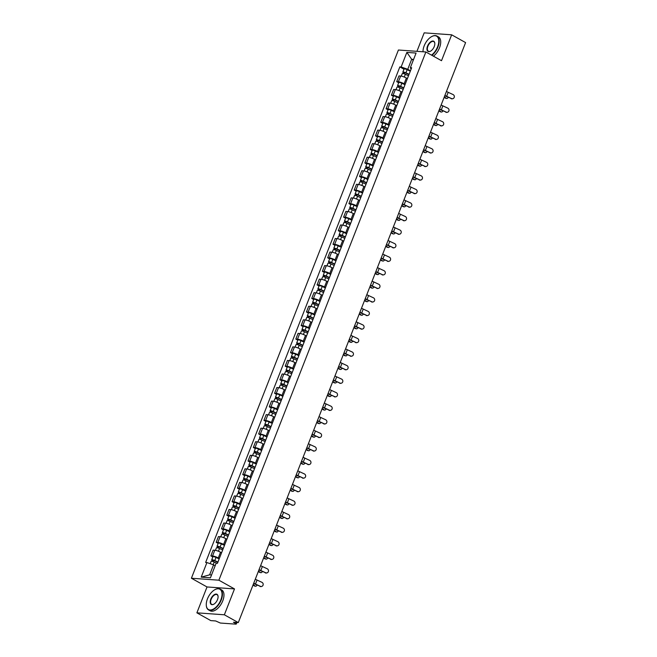 <?xml version="1.0" encoding="UTF-8"?>
<svg xmlns="http://www.w3.org/2000/svg" width="657" height="657" viewBox="0 0 657 657"><rect width="100%" height="100%" fill="white"/><g stroke="black" fill="none" stroke-linecap="round" stroke-linejoin="round"><path stroke-width="0.99" d="M196.886 612.833L224.357 614.796L238.302 622.581L465.599 42.598L451.655 34.813L441.512 60.699L425.884 51.977L398.413 50.014L191.401 578.234L207.029 586.956L196.886 612.833L210.831 620.619L215.693 620.964L220.366 623.041L235.912 624.15L236.019 622.417M451.655 34.813L424.184 32.85L416.932 51.336M224.357 614.796L234.5 588.918L218.88 580.197L425.884 51.977M238.302 622.581L233.44 622.236L235.617 623.444M407.397 78.602L406.379 78.027A4.385 0.903 -158.6 0 0 400.63 76.048L398.955 75.925L396.705 81.657L398.38 81.78A4.385 0.903 21.4 0 1 404.129 83.759L405.155 84.334M398.684 82.766L396.705 81.657M402.092 92.144L401.066 91.578A4.385 0.903 -158.6 0 0 395.317 89.598L393.642 89.475L391.391 95.208L393.075 95.331A4.385 0.903 21.4 0 1 398.824 97.31L399.842 97.877M393.371 96.308L391.391 95.208M396.779 105.695L395.76 105.12A4.385 0.903 -158.6 0 0 390.012 103.141L388.328 103.026L386.086 108.758L387.761 108.873A4.385 0.903 21.4 0 1 393.51 110.852L394.537 111.427M388.065 109.859L386.086 108.758M391.473 119.245L390.447 118.671A4.385 0.903 -158.6 0 0 384.698 116.691L383.023 116.576L380.773 122.309L382.448 122.424A4.385 0.903 21.4 0 1 388.205 124.403L389.223 124.978M382.752 123.409L380.773 122.309M386.16 132.796L385.142 132.221A4.385 0.903 -158.6 0 0 379.385 130.242L377.709 130.119L375.467 135.851L377.143 135.974A4.385 0.903 21.4 0 1 382.891 137.954L383.918 138.528M377.447 136.96L375.467 135.851M380.855 146.339L379.828 145.772A4.385 0.903 -158.6 0 0 374.079 143.793L372.404 143.669L370.154 149.402L371.829 149.525A4.385 0.903 21.4 0 1 377.586 151.504L378.604 152.071M372.133 150.502L370.154 149.402M375.541 159.889L374.523 159.323A4.385 0.903 -158.6 0 0 368.766 157.335L367.091 157.22L364.849 162.952L366.524 163.067A4.385 0.903 21.4 0 1 372.273 165.055L373.299 165.621M366.828 164.053L364.849 162.952M370.236 173.44L369.209 172.865A4.385 0.903 -158.6 0 0 363.461 170.886L361.785 170.771L359.535 176.503L361.21 176.618A4.385 0.903 21.4 0 1 366.967 178.597L367.986 179.172M361.514 177.604L359.535 176.503M364.922 186.99L363.904 186.416A4.385 0.903 -158.6 0 0 358.147 184.436L356.472 184.313L354.23 190.045L355.905 190.169A4.385 0.903 21.4 0 1 361.654 192.148L362.68 192.723M356.209 191.154L354.23 190.045M359.617 200.533L358.591 199.966A4.385 0.903 -158.6 0 0 352.842 197.987L351.167 197.864L348.916 203.596L350.592 203.719A4.385 0.903 21.4 0 1 356.349 205.698L357.367 206.265M350.895 204.705L348.916 203.596M354.304 214.083L353.285 213.517A4.385 0.903 -158.6 0 0 347.528 211.538L345.853 211.414L343.611 217.147L345.286 217.262A4.385 0.903 21.4 0 1 351.035 219.249L352.062 219.816M345.582 218.247L343.611 217.147M348.998 227.634L347.972 227.059A4.385 0.903 -158.6 0 0 342.223 225.08L340.548 224.965L338.298 230.697L339.973 230.812A4.385 0.903 21.4 0 1 345.722 232.792L346.748 233.366M340.277 231.798L338.298 230.697M343.685 241.185L342.658 240.61A4.385 0.903 -158.6 0 0 336.91 238.631L335.234 238.507L332.992 244.24L334.668 244.363A4.385 0.903 21.4 0 1 340.416 246.342L341.443 246.917M334.963 245.348L332.992 244.24M338.38 254.727L337.353 254.16A4.385 0.903 -158.6 0 0 331.604 252.181L329.929 252.058L327.679 257.79L329.354 257.914A4.385 0.903 21.4 0 1 335.103 259.893L336.129 260.459M329.658 258.899L327.679 257.79M333.066 268.278L332.04 267.711A4.385 0.903 -158.6 0 0 326.291 265.732L324.615 265.609L322.373 271.341L324.049 271.464A4.385 0.903 21.4 0 1 329.798 273.443L330.824 274.01M324.344 272.441L322.373 271.341M327.761 281.828L326.734 281.253A4.385 0.903 -158.6 0 0 320.986 279.274L319.31 279.159L317.06 284.892L318.735 285.007A4.385 0.903 21.4 0 1 324.484 286.986L325.511 287.561M319.039 285.992L317.06 284.892M322.447 295.379L321.421 294.804A4.385 0.903 -158.6 0 0 315.672 292.825L313.997 292.702L311.747 298.434L313.43 298.557A4.385 0.903 21.4 0 1 319.179 300.536L320.197 301.111M313.726 299.543L311.747 298.434M317.134 308.921L316.116 308.355A4.385 0.903 -158.6 0 0 310.367 306.376L308.683 306.252L306.441 311.985L308.117 312.108A4.385 0.903 21.4 0 1 313.865 314.087L314.892 314.654M308.42 313.093L306.441 311.985M311.829 322.472L310.802 321.905A4.385 0.903 -158.6 0 0 305.053 319.926L303.378 319.803L301.128 325.535L302.803 325.658A4.385 0.903 21.4 0 1 308.56 327.638L309.578 328.204M303.107 326.636L301.128 325.535M306.515 336.023L305.497 335.448A4.385 0.903 -158.6 0 0 299.74 333.469L298.064 333.354L295.822 339.086L297.498 339.201A4.385 0.903 21.4 0 1 303.247 341.18L304.273 341.755M297.802 340.186L295.822 339.086M301.21 349.573L300.183 348.998A4.385 0.903 -158.6 0 0 294.435 347.019L292.759 346.896L290.509 352.628L292.184 352.752A4.385 0.903 21.4 0 1 297.941 354.731L298.96 355.306M292.488 353.737L290.509 352.628M295.896 363.116L294.878 362.549A4.385 0.903 -158.6 0 0 289.121 360.57L287.446 360.447L285.204 366.179L286.879 366.302A4.385 0.903 21.4 0 1 292.628 368.281L293.654 368.848M287.183 367.288L285.204 366.179M290.591 376.666L289.565 376.1A4.385 0.903 -158.6 0 0 283.816 374.12L282.14 373.997L279.89 379.73L281.566 379.853A4.385 0.903 21.4 0 1 287.323 381.832L288.341 382.399M281.869 380.83L279.89 379.73M285.278 390.217L284.259 389.642A4.385 0.903 -158.6 0 0 278.502 387.663L276.827 387.548L274.585 393.28L276.26 393.395A4.385 0.903 21.4 0 1 282.009 395.374L283.036 395.949M276.564 394.381L274.585 393.28M279.972 403.768L278.946 403.193A4.385 0.903 -158.6 0 0 273.197 401.213L271.522 401.099L269.271 406.823L270.947 406.946A4.385 0.903 21.4 0 1 276.704 408.925L277.722 409.5M271.251 407.931L269.271 406.823M274.659 417.31L273.64 416.743A4.385 0.903 -158.6 0 0 267.884 414.764L266.208 414.641L263.966 420.373L265.642 420.496A4.385 0.903 21.4 0 1 271.39 422.476L272.417 423.042M265.937 421.482L263.966 420.373M269.354 430.861L268.327 430.294A4.385 0.903 -158.6 0 0 262.578 428.315L260.903 428.192L258.653 433.924L260.328 434.047A4.385 0.903 21.4 0 1 266.077 436.026L267.103 436.593M260.632 435.024L258.653 433.924M264.04 444.411L263.014 443.836A4.385 0.903 -158.6 0 0 257.265 441.857L255.589 441.742L253.347 447.474L255.023 447.589A4.385 0.903 21.4 0 1 260.772 449.569L261.798 450.144M255.318 448.575L253.347 447.474M258.735 457.962L257.708 457.387A4.385 0.903 -158.6 0 0 251.96 455.408L250.284 455.293L248.034 461.025L249.709 461.14A4.385 0.903 21.4 0 1 255.458 463.119L256.485 463.694M250.013 462.126L248.034 461.025M253.421 471.512L252.395 470.938A4.385 0.903 -158.6 0 0 246.646 468.958L244.971 468.835L242.729 474.568L244.404 474.691A4.385 0.903 21.4 0 1 250.153 476.67L251.179 477.237M244.7 475.676L242.729 474.568M248.116 485.055L247.089 484.488A4.385 0.903 -158.6 0 0 241.341 482.509L239.665 482.386L237.415 488.118L239.091 488.241A4.385 0.903 21.4 0 1 244.839 490.221L245.866 490.787M239.394 489.219L237.415 488.118M242.803 498.606L241.776 498.031A4.385 0.903 -158.6 0 0 236.027 496.051L234.352 495.936L232.102 501.669L233.785 501.784A4.385 0.903 21.4 0 1 239.534 503.763L240.552 504.338M234.081 502.769L232.102 501.669M237.489 512.156L236.471 511.581A4.385 0.903 -158.6 0 0 230.722 509.602L229.038 509.487L226.796 515.219L228.472 515.334A4.385 0.903 21.4 0 1 234.22 517.314L235.247 517.888M228.776 516.32L226.796 515.219M232.184 525.707L231.157 525.132A4.385 0.903 -158.6 0 0 225.408 523.153L223.733 523.029L221.483 528.762L223.158 528.885A4.385 0.903 21.4 0 1 228.915 530.864L229.934 531.439M223.462 529.871L221.483 528.762M226.87 539.249L225.852 538.683A4.385 0.903 -158.6 0 0 220.095 536.703L218.42 536.58L216.178 542.312L217.853 542.436A4.385 0.903 21.4 0 1 223.602 544.415L224.628 544.982M218.157 543.413L216.178 542.312M221.565 552.8L220.538 552.225A4.385 0.903 -158.6 0 0 214.79 550.246L213.114 550.131L210.864 555.863L212.54 555.978A4.385 0.903 21.4 0 1 218.296 557.957L219.315 558.532M212.843 556.964L210.864 555.863M413.286 60.189L411.676 59.286L407.759 69.272L410.461 70.784M407.759 69.272L401.131 66.989L406.855 52.404L416.086 53.061L410.362 67.655L411.06 69.264M215.168 565.743L213.55 564.839L209.632 574.826L201.206 577.15L210.437 577.807L216.153 563.221L217.442 563.312L411.652 67.745L410.362 67.655M201.206 577.15L206.922 562.556L213.55 564.839M401.131 66.989L399.842 66.899L205.633 562.466L206.922 562.556M191.401 578.234L218.88 580.197M207.029 586.956L234.5 588.918M209.632 574.826L211.554 574.965M413.59 59.417L411.676 59.286L406.855 52.404M403.989 69.215L399.842 66.899M451.49 98.558A2.193 2.061 76 0 0 454.34 96.768A2.193 2.061 76 0 0 453.059 94.559L448.197 92.317L446.629 96.308L451.49 98.558L446.218 96.415A7.153 1.47 21.4 0 1 444.789 95.7M452.804 98.69L452.394 98.788A2.193 2.061 -104 0 1 451.08 98.657M446.464 91.422A5.913 1.215 -158.6 0 0 448.197 92.317M444.896 95.413A5.913 1.215 -158.6 0 0 446.629 96.308M446.661 98.468L445.709 98.271A2.193 1.355 -78.2 0 1 445.372 98.123L446.325 98.32A2.193 1.355 101.8 0 0 446.661 98.468A2.193 1.355 101.8 0 0 448.197 97.326M408.983 74.561L405.492 72.911L403.702 72.886A2.382 0.493 -158.6 0 1 402.856 72.114L404.08 68.993A2.382 0.493 -158.6 0 1 407.159 69.699L410.305 71.186M409.081 74.307L405.936 72.82A2.382 0.493 -158.6 0 0 402.856 72.114M404.08 73.789L404.556 72.574M408.506 75.785L405.361 74.298A2.382 0.493 -158.6 0 0 402.273 73.592L401.279 76.138M403.423 73.6L403.702 72.886M444.173 97.261L445.372 98.123M446.325 98.32L444.321 96.883M446.185 112.109A2.193 2.061 76 0 0 449.027 110.31A2.193 2.061 76 0 0 447.746 108.109L442.884 105.867L441.323 109.859L446.185 112.109L440.913 109.957A7.153 1.47 21.4 0 1 439.476 109.251M447.491 112.24L447.08 112.339A2.193 2.061 -104 0 1 445.766 112.207M441.151 104.964A5.913 1.215 -158.6 0 0 442.884 105.867M439.59 108.963A5.913 1.215 -158.6 0 0 441.323 109.859M440.872 125.651A2.193 2.061 76 0 0 443.721 123.861A2.193 2.061 76 0 0 442.44 121.66L437.578 119.41L436.01 123.409L440.872 125.651L435.599 123.508A7.153 1.47 21.4 0 1 434.17 122.793M442.186 125.783L441.775 125.889A2.193 2.061 -104 0 1 440.461 125.758M435.846 118.515A5.913 1.215 -158.6 0 0 437.578 119.41M434.277 122.514A5.913 1.215 -158.6 0 0 436.01 123.409M441.348 112.019L440.395 111.821A2.193 1.355 -78.2 0 1 440.067 111.665L441.019 111.871A2.193 1.355 101.8 0 0 441.348 112.019A2.193 1.355 101.8 0 0 442.892 110.877M403.677 88.112L400.179 86.453L398.388 86.437A2.382 0.493 -158.6 0 1 397.542 85.665L398.766 82.536A2.382 0.493 -158.6 0 1 401.854 83.242L404.999 84.728M403.776 87.857L400.63 86.371A2.382 0.493 -158.6 0 0 397.542 85.665M398.774 87.34L399.251 86.124M403.193 89.336L400.047 87.849A2.382 0.493 -158.6 0 0 396.968 87.143L395.974 89.681M398.109 87.151L398.388 86.437M438.868 110.811L440.067 111.665M441.019 111.871L439.016 110.433M436.043 125.569L435.09 125.364A2.193 1.355 -78.2 0 1 434.753 125.216L435.706 125.421A2.193 1.355 101.8 0 0 436.043 125.569A2.193 1.355 101.8 0 0 437.578 124.428M398.364 101.654L394.865 100.004L393.083 99.987A2.382 0.493 -158.6 0 1 392.237 99.215L393.461 96.086A2.382 0.493 -158.6 0 1 396.541 96.793L399.686 98.279M398.462 101.408L395.317 99.921A2.382 0.493 -158.6 0 0 392.237 99.215M393.461 100.891L393.937 99.667M397.887 102.886L394.742 101.4A2.382 0.493 -158.6 0 0 391.654 100.693L390.66 103.231M392.804 100.702L393.083 99.987M433.554 124.362L434.753 125.216M435.706 125.421L433.702 123.984M431.526 55.122A11.629 6.274 -60.8 0 0 437.595 46.795A11.629 6.274 -60.8 0 0 431.723 36.562A11.629 6.274 -60.8 0 0 424.184 45.834A11.629 6.274 -60.8 0 0 423.009 51.772M431.838 36.505A11.916 6.43 119.2 0 1 431.953 36.439A11.916 6.43 119.2 0 1 436.905 36.028A11.916 6.43 119.2 0 1 437.964 46.926A11.916 6.43 119.2 0 1 431.912 55.336M427.535 46.08A5.814 3.137 119.2 0 1 431.83 41.202A5.814 3.137 119.2 0 1 434.819 43.403A5.814 3.137 119.2 0 1 434.244 46.557A5.814 3.137 119.2 0 1 430.475 51.197A5.814 3.137 119.2 0 1 427.535 46.08M434.827 43.534A5.527 2.981 -60.8 0 0 433.792 41.605A5.527 2.981 -60.8 0 0 427.912 46.204A5.527 2.981 -60.8 0 0 428.405 51.262A5.527 2.981 -60.8 0 0 430.59 51.131M436.905 36.028L438.449 36.891A11.916 6.43 119.2 0 1 439.508 47.789A11.916 6.43 119.2 0 1 433.456 56.198M207.44 598.897A11.629 6.274 -60.8 0 0 206.282 605.212A11.629 6.274 -60.8 0 0 212.26 609.606A11.629 6.274 -60.8 0 0 220.851 599.857A11.629 6.274 -60.8 0 0 214.979 589.625A11.629 6.274 -60.8 0 0 207.44 598.897M215.094 589.567A11.916 6.43 119.2 0 1 215.209 589.501A11.916 6.43 119.2 0 1 220.161 589.091A11.916 6.43 119.2 0 1 221.228 599.989A11.916 6.43 119.2 0 1 208.548 609.901A11.916 6.43 119.2 0 1 206.298 605.467A11.916 6.43 119.2 0 1 206.29 605.335M210.798 599.135A5.814 3.137 119.2 0 1 215.085 594.265A5.814 3.137 119.2 0 1 218.075 596.466A5.814 3.137 119.2 0 1 217.5 599.619A5.814 3.137 119.2 0 1 213.73 604.259A5.814 3.137 119.2 0 1 210.798 599.135M218.083 596.597A5.527 2.981 -60.8 0 0 217.048 594.667A5.527 2.981 -60.8 0 0 211.168 599.266A5.527 2.981 -60.8 0 0 211.661 604.325A5.527 2.981 -60.8 0 0 213.845 604.194M220.161 589.091L221.705 589.953A11.916 6.43 119.2 0 1 222.764 600.851A11.916 6.43 119.2 0 1 210.092 610.764L208.548 609.901M435.558 139.202A2.193 2.061 76 0 0 438.408 137.412A2.193 2.061 76 0 0 437.127 135.211L432.265 132.96L430.705 136.96L435.558 139.202L430.294 137.058A7.153 1.47 21.4 0 1 428.857 136.344M436.872 139.333L436.462 139.44A2.193 2.061 -104 0 1 435.148 139.309M430.532 132.065A5.913 1.215 -158.6 0 0 432.265 132.96M428.972 136.056A5.913 1.215 -158.6 0 0 430.705 136.96M430.253 152.752A2.193 2.061 76 0 0 433.103 150.962A2.193 2.061 76 0 0 431.821 148.761L426.96 146.511L425.391 150.502L430.253 152.752L424.98 150.609A7.153 1.47 21.4 0 1 423.551 149.895M431.567 152.884L431.156 152.982A2.193 2.061 -104 0 1 429.842 152.851M425.227 145.616A5.913 1.215 -158.6 0 0 426.96 146.511M423.658 149.607A5.913 1.215 -158.6 0 0 425.391 150.502M424.939 166.303A2.193 2.061 76 0 0 427.789 164.505A2.193 2.061 76 0 0 426.508 162.304L421.646 160.062L420.086 164.053L424.939 166.303L419.675 164.151A7.153 1.47 21.4 0 1 418.238 163.445M426.253 166.435L425.843 166.533A2.193 2.061 -104 0 1 424.529 166.402M419.913 159.158A5.913 1.215 -158.6 0 0 421.646 160.062M418.353 163.158A5.913 1.215 -158.6 0 0 420.086 164.053M430.729 139.112L429.777 138.914A2.193 1.355 -78.2 0 1 429.448 138.767L430.401 138.964A2.193 1.355 101.8 0 0 430.729 139.112A2.193 1.355 101.8 0 0 432.273 137.97M393.058 115.205L389.56 113.554L387.77 113.538A2.382 0.493 -158.6 0 1 386.924 112.766L388.147 109.637A2.382 0.493 -158.6 0 1 391.235 110.343L394.381 111.83M393.157 114.959L390.012 113.472A2.382 0.493 -158.6 0 0 386.924 112.766M388.147 114.441L388.632 113.218M392.574 116.429L389.429 114.942A2.382 0.493 -158.6 0 0 386.349 114.236L385.355 116.782M387.49 114.244L387.77 113.538M428.249 137.904L429.448 138.767M430.401 138.964L428.389 137.535M425.424 152.662L424.471 152.465A2.193 1.355 -78.2 0 1 424.135 152.317L425.087 152.514A2.193 1.355 101.8 0 0 425.424 152.662A2.193 1.355 101.8 0 0 426.96 151.521M387.745 128.756L384.246 127.105L382.464 127.08A2.382 0.493 -158.6 0 1 381.618 126.308L382.842 123.188A2.382 0.493 -158.6 0 1 385.922 123.894L389.067 125.38M387.844 128.501L384.698 127.015A2.382 0.493 -158.6 0 0 381.618 126.308M382.842 127.984L383.318 126.768M387.269 129.979L384.123 128.493A2.382 0.493 -158.6 0 0 381.035 127.787L380.042 130.332M382.185 127.795L382.464 127.08M422.936 151.455L424.135 152.317M425.087 152.514L423.083 151.077M420.11 166.213L419.158 166.016A2.193 1.355 -78.2 0 1 418.829 165.86L419.782 166.065A2.193 1.355 101.8 0 0 420.11 166.213A2.193 1.355 101.8 0 0 421.654 165.071M382.44 142.306L378.941 140.655L377.151 140.631A2.382 0.493 -158.6 0 1 376.305 139.859L377.529 136.73A2.382 0.493 -158.6 0 1 380.617 137.444L383.762 138.923M382.53 142.052L379.393 140.565A2.382 0.493 -158.6 0 0 376.305 139.859M377.529 141.534L378.013 140.319M381.955 143.53L378.81 142.043A2.382 0.493 -158.6 0 0 375.73 141.337L374.728 143.875M376.872 141.345L377.151 140.631M417.622 165.006L418.829 165.86M419.782 166.065L417.77 164.628M419.634 179.846A2.193 2.061 76 0 0 422.484 178.055A2.193 2.061 76 0 0 421.203 175.854L416.341 173.604L414.772 177.604L419.634 179.846L414.362 177.702A7.153 1.47 21.4 0 1 412.925 176.988M420.948 179.977L420.537 180.084A2.193 2.061 -104 0 1 419.223 179.952M414.608 172.709A5.913 1.215 -158.6 0 0 416.341 173.604M413.039 176.708A5.913 1.215 -158.6 0 0 414.772 177.604M414.805 179.763L413.853 179.558A2.193 1.355 -78.2 0 1 413.516 179.41L414.468 179.616A2.193 1.355 101.8 0 0 414.805 179.763A2.193 1.355 101.8 0 0 416.341 178.622M377.126 155.849L373.628 154.198L371.846 154.181A2.382 0.493 -158.6 0 1 371 153.41L372.223 150.281A2.382 0.493 -158.6 0 1 375.303 150.987L378.448 152.473M377.225 155.602L374.079 154.116A2.382 0.493 -158.6 0 0 371 153.41M372.223 155.085L372.7 153.861M376.65 157.08L373.505 155.594A2.382 0.493 -158.6 0 0 370.417 154.888L369.423 157.425M371.566 154.896L371.846 154.181M412.317 178.556L413.516 179.41M414.468 179.616L412.465 178.178M414.321 193.396A2.193 2.061 76 0 0 417.17 191.606A2.193 2.061 76 0 0 415.889 189.405L411.027 187.155L409.467 191.154L414.321 193.396L409.056 191.253A7.153 1.47 21.4 0 1 407.619 190.538M415.635 193.528L415.224 193.634A2.193 2.061 -104 0 1 413.91 193.503M409.295 186.26A5.913 1.215 -158.6 0 0 411.027 187.155M407.734 190.251A5.913 1.215 -158.6 0 0 409.467 191.154M409.492 193.306L408.539 193.109A2.193 1.355 -78.2 0 1 408.211 192.961L409.163 193.158A2.193 1.355 101.8 0 0 409.492 193.306A2.193 1.355 101.8 0 0 411.036 192.164M371.813 169.399L368.322 167.749L366.532 167.732A2.382 0.493 -158.6 0 1 365.686 166.96L366.91 163.831A2.382 0.493 -158.6 0 1 369.998 164.537L373.143 166.024M371.911 169.153L368.774 167.666A2.382 0.493 -158.6 0 0 365.686 166.96M366.91 168.635L367.386 167.412M371.336 170.623L368.191 169.145A2.382 0.493 -158.6 0 0 365.111 168.43L364.109 170.976M366.253 168.438L366.532 167.732M407.003 192.099L408.211 192.961M409.163 193.158L407.151 191.729M409.015 206.947A2.193 2.061 76 0 0 411.857 205.156A2.193 2.061 76 0 0 410.576 202.956L405.722 200.705L404.154 204.697L409.015 206.947L403.743 204.803A7.153 1.47 21.4 0 1 402.306 204.089M410.329 207.078L409.919 207.177A2.193 2.061 -104 0 1 408.605 207.045M403.989 199.81A5.913 1.215 -158.6 0 0 405.722 200.705M402.421 203.801A5.913 1.215 -158.6 0 0 404.154 204.697M404.186 206.856L403.234 206.659A2.193 1.355 -78.2 0 1 402.897 206.512L403.85 206.709A2.193 1.355 101.8 0 0 404.186 206.856A2.193 1.355 101.8 0 0 405.722 205.715M366.507 182.95L363.009 181.299L361.219 181.275A2.382 0.493 -158.6 0 1 360.381 180.503L361.605 177.382A2.382 0.493 -158.6 0 1 364.684 178.088L367.83 179.575M366.606 182.695L363.461 181.217A2.382 0.493 -158.6 0 0 360.381 180.503M361.605 182.178L362.081 180.962M366.023 184.174L362.886 182.687A2.382 0.493 -158.6 0 0 359.798 181.981L358.804 184.527M360.939 181.989L361.219 181.275M401.698 205.649L402.897 206.512M403.85 206.709L401.846 205.271M403.702 220.497A2.193 2.061 76 0 0 406.552 218.699A2.193 2.061 76 0 0 405.27 216.498L400.409 214.256L398.848 218.247L403.702 220.497L398.429 218.354A7.153 1.47 21.4 0 1 397 217.639M405.016 220.629L404.605 220.727A2.193 2.061 -104 0 1 403.291 220.596M398.676 213.353A5.913 1.215 -158.6 0 0 400.409 214.256M397.115 217.352A5.913 1.215 -158.6 0 0 398.848 218.247M398.873 220.407L397.92 220.21A2.193 1.355 -78.2 0 1 397.584 220.062L398.536 220.259A2.193 1.355 101.8 0 0 398.873 220.407A2.193 1.355 101.8 0 0 400.409 219.266M361.194 196.5L357.704 194.85L355.913 194.825A2.382 0.493 -158.6 0 1 355.067 194.053L356.291 190.924A2.382 0.493 -158.6 0 1 359.379 191.639L362.524 193.117M361.293 196.246L358.147 194.759A2.382 0.493 -158.6 0 0 355.067 194.053M356.291 195.729L356.767 194.513M360.718 197.724L357.572 196.238A2.382 0.493 -158.6 0 0 354.493 195.531L353.491 198.069M355.634 195.54L355.913 194.825M396.385 219.2L397.584 220.062M398.536 220.259L396.532 218.822M398.397 234.048A2.193 2.061 76 0 0 401.238 232.25A2.193 2.061 76 0 0 399.957 230.049L395.103 227.798L393.535 231.798L398.397 234.048L393.124 231.896A7.153 1.47 21.4 0 1 391.687 231.182M399.711 234.171L399.3 234.278A2.193 2.061 -104 0 1 397.986 234.147M393.371 226.903A5.913 1.215 -158.6 0 0 395.103 227.798M391.802 230.903A5.913 1.215 -158.6 0 0 393.535 231.798M393.083 247.59A2.193 2.061 76 0 0 395.933 245.8A2.193 2.061 76 0 0 394.652 243.599L389.79 241.349L388.221 245.348L393.083 247.59L387.811 245.447A7.153 1.47 21.4 0 1 386.382 244.733M394.397 247.722L393.986 247.829A2.193 2.061 -104 0 1 392.672 247.697M388.057 240.454A5.913 1.215 -158.6 0 0 389.79 241.349M386.488 244.445A5.913 1.215 -158.6 0 0 388.221 245.348M387.778 261.141A2.193 2.061 76 0 0 390.619 259.351A2.193 2.061 76 0 0 389.338 257.15L384.485 254.9L382.916 258.891L387.778 261.141L382.505 258.998A7.153 1.47 21.4 0 1 381.068 258.283M389.092 261.272L388.673 261.371A2.193 2.061 -104 0 1 387.367 261.248M382.752 254.004A5.913 1.215 -158.6 0 0 384.485 254.9M381.183 257.996A5.913 1.215 -158.6 0 0 382.916 258.891M382.464 274.692A2.193 2.061 76 0 0 385.314 272.893A2.193 2.061 76 0 0 384.033 270.692L379.171 268.45L377.603 272.441L382.464 274.692L377.192 272.548A7.153 1.47 21.4 0 1 375.763 271.834M383.778 274.823L383.368 274.922A2.193 2.061 -104 0 1 382.054 274.79M377.438 267.547A5.913 1.215 -158.6 0 0 379.171 268.45M375.87 271.546A5.913 1.215 -158.6 0 0 377.603 272.441M377.159 288.242A2.193 2.061 76 0 0 380.001 286.444A2.193 2.061 76 0 0 378.719 284.243L373.866 281.993L372.297 285.992L377.159 288.242L371.887 286.091A7.153 1.47 21.4 0 1 370.449 285.376M378.465 288.366L378.054 288.472A2.193 2.061 -104 0 1 376.748 288.341M372.125 281.097A5.913 1.215 -158.6 0 0 373.866 281.993M370.564 285.097A5.913 1.215 -158.6 0 0 372.297 285.992M371.846 301.785A2.193 2.061 76 0 0 374.695 299.994A2.193 2.061 76 0 0 373.414 297.793L368.552 295.543L366.984 299.543L371.846 301.785L366.573 299.641A7.153 1.47 21.4 0 1 365.144 298.927M373.16 301.916L372.749 302.023A2.193 2.061 -104 0 1 371.435 301.892M366.82 294.648A5.913 1.215 -158.6 0 0 368.552 295.543M365.251 298.639A5.913 1.215 -158.6 0 0 366.984 299.543M393.559 233.958L392.607 233.752A2.193 1.355 -78.2 0 1 392.278 233.605L393.231 233.81A2.193 1.355 101.8 0 0 393.559 233.958A2.193 1.355 101.8 0 0 395.103 232.816M355.889 210.043L352.39 208.392L350.6 208.376A2.382 0.493 -158.6 0 1 349.762 207.604L350.986 204.475A2.382 0.493 -158.6 0 1 354.066 205.181L357.211 206.668M355.987 209.797L352.842 208.31A2.382 0.493 -158.6 0 0 349.762 207.604M350.986 209.279L351.462 208.055M355.404 211.275L352.259 209.788A2.382 0.493 -158.6 0 0 349.179 209.082L348.185 211.62M350.321 209.09L350.6 208.376M391.079 232.75L392.278 233.605M393.231 233.81L391.227 232.373M388.254 247.5L387.302 247.303A2.193 1.355 -78.2 0 1 386.965 247.155L387.917 247.352A2.193 1.355 101.8 0 0 388.254 247.5A2.193 1.355 101.8 0 0 389.79 246.359M350.575 223.594L347.085 221.943L345.295 221.926A2.382 0.493 -158.6 0 1 344.449 221.154L345.672 218.025A2.382 0.493 -158.6 0 1 348.76 218.732L351.906 220.218M350.674 223.347L347.528 221.861A2.382 0.493 -158.6 0 0 344.449 221.154M345.672 222.83L346.149 221.606M350.099 224.817L346.953 223.339A2.382 0.493 -158.6 0 0 343.874 222.624L342.872 225.17M345.015 222.633L345.295 221.926M385.766 246.293L386.965 247.155M387.917 247.352L385.914 245.923M382.941 261.051L381.988 260.854A2.193 1.355 -78.2 0 1 381.66 260.706L382.612 260.903A2.193 1.355 101.8 0 0 382.941 261.051A2.193 1.355 101.8 0 0 384.485 259.909M345.27 237.144L341.771 235.493L339.981 235.469A2.382 0.493 -158.6 0 1 339.135 234.697L340.367 231.576A2.382 0.493 -158.6 0 1 343.447 232.282L346.592 233.769M345.368 236.89L342.223 235.411A2.382 0.493 -158.6 0 0 339.135 234.697M340.367 236.372L340.843 235.157M344.785 238.368L341.64 236.881A2.382 0.493 -158.6 0 0 338.56 236.175L337.567 238.721M339.702 236.183L339.981 235.469M380.46 259.844L381.66 260.706M382.612 260.903L380.608 259.466M377.635 274.601L376.683 274.404A2.193 1.355 -78.2 0 1 376.346 274.256L377.299 274.454A2.193 1.355 101.8 0 0 377.635 274.601A2.193 1.355 101.8 0 0 379.171 273.46M339.956 250.695L336.466 249.044L334.676 249.019A2.382 0.493 -158.6 0 1 333.83 248.247L335.054 245.118A2.382 0.493 -158.6 0 1 338.141 245.833L341.279 247.311M340.055 250.44L336.91 248.954A2.382 0.493 -158.6 0 0 333.83 248.247M335.054 249.923L335.53 248.707M339.48 251.918L336.335 250.432A2.382 0.493 -158.6 0 0 333.247 249.726L332.253 252.263M334.397 249.734L334.676 249.019M375.147 273.394L376.346 274.256M377.299 274.454L375.295 273.016M372.322 288.152L371.369 287.947A2.193 1.355 -78.2 0 1 371.041 287.799L371.993 288.004A2.193 1.355 101.8 0 0 372.322 288.152A2.193 1.355 101.8 0 0 373.866 287.01M334.651 264.237L331.153 262.586L329.362 262.57A2.382 0.493 -158.6 0 1 328.516 261.798L329.748 258.669A2.382 0.493 -158.6 0 1 332.828 259.375L335.973 260.862M334.75 263.991L331.604 262.504A2.382 0.493 -158.6 0 0 328.516 261.798M329.748 263.473L330.225 262.25M334.167 265.469L331.021 263.983A2.382 0.493 -158.6 0 0 327.942 263.276L326.948 265.814M329.083 263.285L329.362 262.57M369.842 286.945L371.041 287.799M371.993 288.004L369.99 286.567M367.017 301.694L366.064 301.497A2.193 1.355 -78.2 0 1 365.727 301.349L366.68 301.547A2.193 1.355 101.8 0 0 367.017 301.694A2.193 1.355 101.8 0 0 368.552 300.561M329.338 277.788L325.847 276.137L324.057 276.121A2.382 0.493 -158.6 0 1 323.211 275.349L324.435 272.22A2.382 0.493 -158.6 0 1 327.514 272.926L330.66 274.412M329.436 277.541L326.291 276.055A2.382 0.493 -158.6 0 0 323.211 275.349M324.435 277.024L324.911 275.8M328.861 279.011L325.716 277.533A2.382 0.493 -158.6 0 0 322.628 276.819L321.634 279.365M323.778 276.827L324.057 276.121M364.528 300.495L365.727 301.349M366.68 301.547L364.676 300.118M366.54 315.335A2.193 2.061 76 0 0 369.382 313.545A2.193 2.061 76 0 0 368.101 311.344L363.239 309.094L361.678 313.085L366.54 315.335L361.268 313.192A7.153 1.47 21.4 0 1 359.831 312.477M367.846 315.467L367.435 315.565A2.193 2.061 -104 0 1 366.121 315.442M361.506 308.199A5.913 1.215 -158.6 0 0 363.239 309.094M359.946 312.19A5.913 1.215 -158.6 0 0 361.678 313.085M361.703 315.245L360.75 315.048A2.193 1.355 -78.2 0 1 360.422 314.9L361.375 315.097A2.193 1.355 101.8 0 0 361.703 315.245A2.193 1.355 101.8 0 0 363.247 314.103M324.032 291.338L320.534 289.688L318.744 289.663A2.382 0.493 -158.6 0 1 317.898 288.891L319.13 285.77A2.382 0.493 -158.6 0 1 322.209 286.477L325.355 287.963M324.131 291.084L320.986 289.606A2.382 0.493 -158.6 0 0 317.898 288.891M319.13 290.566L319.606 289.351M323.548 292.562L320.402 291.076A2.382 0.493 -158.6 0 0 317.323 290.369L316.329 292.915M318.464 290.378L318.744 289.663M359.223 314.038L360.422 314.9M361.375 315.097L359.371 313.66M361.227 328.886A2.193 2.061 76 0 0 364.077 327.087A2.193 2.061 76 0 0 362.795 324.887L357.934 322.644L356.365 326.636L361.227 328.886L355.954 326.743A7.153 1.47 21.4 0 1 354.525 326.028M362.541 329.017L362.13 329.116A2.193 2.061 -104 0 1 360.816 328.985M356.201 321.749A5.913 1.215 -158.6 0 0 357.934 322.644M354.632 325.741A5.913 1.215 -158.6 0 0 356.365 326.636M356.398 328.796L355.445 328.599A2.193 1.355 -78.2 0 1 355.108 328.451L356.061 328.648A2.193 1.355 101.8 0 0 356.398 328.796A2.193 1.355 101.8 0 0 357.934 327.654M318.719 304.889L315.22 303.238L313.438 303.214A2.382 0.493 -158.6 0 1 312.592 302.442L313.816 299.321A2.382 0.493 -158.6 0 1 316.896 300.027L320.041 301.506M318.817 304.634L315.672 303.148A2.382 0.493 -158.6 0 0 312.592 302.442M313.816 304.117L314.292 302.902M318.243 306.113L315.097 304.626A2.382 0.493 -158.6 0 0 312.009 303.92L311.016 306.458M313.159 303.928L313.438 303.214M353.909 327.588L355.108 328.451M356.061 328.648L354.057 327.211M355.913 342.437A2.193 2.061 76 0 0 358.763 340.638A2.193 2.061 76 0 0 357.482 338.437L352.62 336.187L351.06 340.186L355.913 342.437L350.649 340.285A7.153 1.47 21.4 0 1 349.212 339.579M357.227 342.56L356.817 342.667A2.193 2.061 -104 0 1 355.503 342.535M350.887 335.292A5.913 1.215 -158.6 0 0 352.62 336.187M349.327 339.291A5.913 1.215 -158.6 0 0 351.06 340.186M351.084 342.346L350.132 342.141A2.193 1.355 -78.2 0 1 349.803 341.993L350.756 342.198A2.193 1.355 101.8 0 0 351.084 342.346A2.193 1.355 101.8 0 0 352.628 341.205M313.414 318.431L309.915 316.781L308.125 316.764A2.382 0.493 -158.6 0 1 307.279 315.992L308.503 312.863A2.382 0.493 -158.6 0 1 311.59 313.57L314.736 315.056M313.512 318.185L310.367 316.699A2.382 0.493 -158.6 0 0 307.279 315.992M308.503 317.668L308.987 316.452M312.929 319.663L309.784 318.177A2.382 0.493 -158.6 0 0 306.704 317.471L305.71 320.008M307.846 317.479L308.125 316.764M348.604 341.139L349.803 341.993M350.756 342.198L348.744 340.761M350.608 355.979A2.193 2.061 76 0 0 353.458 354.189A2.193 2.061 76 0 0 352.177 351.988L347.315 349.738L345.746 353.737L350.608 355.979L345.336 353.836A7.153 1.47 21.4 0 1 343.907 353.121M351.922 356.11L351.511 356.217A2.193 2.061 -104 0 1 350.197 356.086M345.582 348.842A5.913 1.215 -158.6 0 0 347.315 349.738M344.013 352.842A5.913 1.215 -158.6 0 0 345.746 353.737M345.779 355.889L344.826 355.692A2.193 1.355 -78.2 0 1 344.49 355.544L345.442 355.741A2.193 1.355 101.8 0 0 345.779 355.889A2.193 1.355 101.8 0 0 347.315 354.755M308.1 331.982L304.602 330.331L302.82 330.315A2.382 0.493 -158.6 0 1 301.974 329.543L303.197 326.414A2.382 0.493 -158.6 0 1 306.277 327.12L309.422 328.607M308.199 331.736L305.053 330.249A2.382 0.493 -158.6 0 0 301.974 329.543M303.197 331.218L303.674 329.995M307.624 333.206L304.478 331.728A2.382 0.493 -158.6 0 0 301.391 331.021L300.397 333.559M302.54 331.029L302.82 330.315M343.291 354.69L344.49 355.544M345.442 355.741L343.439 354.312M345.295 369.53A2.193 2.061 76 0 0 348.144 367.739A2.193 2.061 76 0 0 346.863 365.538L342.001 363.288L340.441 367.279L345.295 369.53L340.03 367.386A7.153 1.47 21.4 0 1 338.593 366.672M346.609 369.661L346.198 369.76A2.193 2.061 -104 0 1 344.884 369.636M340.269 362.393A5.913 1.215 -158.6 0 0 342.001 363.288M338.708 366.384A5.913 1.215 -158.6 0 0 340.441 367.279M340.466 369.439L339.513 369.242A2.193 1.355 -78.2 0 1 339.184 369.094L340.137 369.291A2.193 1.355 101.8 0 0 340.466 369.439A2.193 1.355 101.8 0 0 342.01 368.298M302.795 345.533L299.296 343.882L297.506 343.857A2.382 0.493 -158.6 0 1 296.66 343.085L297.884 339.965A2.382 0.493 -158.6 0 1 300.972 340.671L304.117 342.157M302.893 345.278L299.748 343.8A2.382 0.493 -158.6 0 0 296.66 343.085M297.884 344.761L298.368 343.545M302.31 346.756L299.165 345.27A2.382 0.493 -158.6 0 0 296.085 344.564L295.083 347.11M297.227 344.572L297.506 343.857M337.977 368.232L339.184 369.094M340.137 369.291L338.125 367.854M339.989 383.08A2.193 2.061 76 0 0 342.839 381.29A2.193 2.061 76 0 0 341.558 379.081L336.696 376.839L335.127 380.83L339.989 383.08L334.717 380.937A7.153 1.47 21.4 0 1 333.288 380.222M341.303 383.212L340.893 383.31A2.193 2.061 -104 0 1 339.579 383.179M334.963 375.944A5.913 1.215 -158.6 0 0 336.696 376.839M333.395 379.935A5.913 1.215 -158.6 0 0 335.127 380.83M335.16 382.99L334.208 382.793A2.193 1.355 -78.2 0 1 333.871 382.645L334.824 382.842A2.193 1.355 101.8 0 0 335.16 382.99A2.193 1.355 101.8 0 0 336.696 381.848M297.481 359.083L293.983 357.433L292.201 357.408A2.382 0.493 -158.6 0 1 291.355 356.636L292.579 353.515A2.382 0.493 -158.6 0 1 295.658 354.222L298.804 355.7M297.58 358.829L294.435 357.342A2.382 0.493 -158.6 0 0 291.355 356.636M292.579 358.311L293.055 357.096M297.005 360.307L293.86 358.821A2.382 0.493 -158.6 0 0 290.772 358.114L289.778 360.652M291.922 358.122L292.201 357.408M332.672 381.783L333.871 382.645M334.824 382.842L332.82 381.405M334.676 396.631A2.193 2.061 76 0 0 337.526 394.832A2.193 2.061 76 0 0 336.244 392.631L331.383 390.381L329.822 394.381L334.676 396.631L329.412 394.479A7.153 1.47 21.4 0 1 327.974 393.773M335.99 396.754L335.579 396.861A2.193 2.061 -104 0 1 334.265 396.729M329.65 389.486A5.913 1.215 -158.6 0 0 331.383 390.381M328.089 393.486A5.913 1.215 -158.6 0 0 329.822 394.381M329.847 396.541L328.894 396.335A2.193 1.355 -78.2 0 1 328.566 396.187L329.518 396.393A2.193 1.355 101.8 0 0 329.847 396.541A2.193 1.355 101.8 0 0 331.391 395.399M292.168 372.626L288.678 370.975L286.887 370.959A2.382 0.493 -158.6 0 1 286.041 370.187L287.265 367.058A2.382 0.493 -158.6 0 1 290.353 367.764L293.498 369.25M292.266 372.379L289.129 370.893A2.382 0.493 -158.6 0 0 286.041 370.187M287.265 371.862L287.741 370.647M291.692 373.858L288.546 372.371A2.382 0.493 -158.6 0 0 285.467 371.665L284.465 374.203M286.608 371.673L286.887 370.959M327.358 395.333L328.566 396.187M329.518 396.393L327.506 394.956M329.371 410.173A2.193 2.061 76 0 0 332.212 408.383A2.193 2.061 76 0 0 330.931 406.182L326.077 403.932L324.509 407.931L329.371 410.173L324.098 408.03A7.153 1.47 21.4 0 1 322.661 407.315M330.685 410.305L330.274 410.411A2.193 2.061 -104 0 1 328.96 410.28M324.344 403.037A5.913 1.215 -158.6 0 0 326.077 403.932M322.776 407.036A5.913 1.215 -158.6 0 0 324.509 407.931M324.542 410.083L323.589 409.886A2.193 1.355 -78.2 0 1 323.252 409.738L324.205 409.935A2.193 1.355 101.8 0 0 324.542 410.083A2.193 1.355 101.8 0 0 326.077 408.95M286.863 386.176L283.364 384.526L281.582 384.509A2.382 0.493 -158.6 0 1 280.736 383.737L281.96 380.608A2.382 0.493 -158.6 0 1 285.039 381.315L288.185 382.801M286.961 385.93L283.816 384.444A2.382 0.493 -158.6 0 0 280.736 383.737M281.96 385.413L282.436 384.189M286.378 387.4L283.241 385.922A2.382 0.493 -158.6 0 0 280.153 385.216L279.159 387.753M281.295 385.224L281.582 384.509M322.053 408.884L323.252 409.738M324.205 409.935L322.201 408.506M324.057 423.724A2.193 2.061 76 0 0 326.907 421.934A2.193 2.061 76 0 0 325.626 419.733L320.764 417.482L319.203 421.474L324.057 423.724L318.785 421.58A7.153 1.47 21.4 0 1 317.356 420.866M325.371 423.855L324.96 423.954A2.193 2.061 -104 0 1 323.646 423.831M319.031 416.587A5.913 1.215 -158.6 0 0 320.764 417.482M317.471 420.579A5.913 1.215 -158.6 0 0 319.203 421.474M319.228 423.634L318.275 423.437A2.193 1.355 -78.2 0 1 317.939 423.289L318.9 423.486A2.193 1.355 101.8 0 0 319.228 423.634A2.193 1.355 101.8 0 0 320.764 422.492M281.549 399.727L278.059 398.076L276.269 398.052A2.382 0.493 -158.6 0 1 275.423 397.288L276.646 394.159A2.382 0.493 -158.6 0 1 279.734 394.865L282.88 396.352M281.648 399.472L278.502 397.994A2.382 0.493 -158.6 0 0 275.423 397.288M276.646 398.955L277.123 397.74M281.073 400.951L277.927 399.464A2.382 0.493 -158.6 0 0 274.848 398.758L273.846 401.304M275.989 398.766L276.269 398.052M316.74 422.426L317.939 423.289M318.9 423.486L316.888 422.057M318.752 437.275A2.193 2.061 76 0 0 321.593 435.484A2.193 2.061 76 0 0 320.312 433.275L315.459 431.033L313.89 435.024L318.752 437.275L313.479 435.131A7.153 1.47 21.4 0 1 312.042 434.417M320.066 437.406L319.655 437.505A2.193 2.061 -104 0 1 318.341 437.373M313.726 430.138A5.913 1.215 -158.6 0 0 315.459 431.033M312.157 434.129A5.913 1.215 -158.6 0 0 313.89 435.024M313.915 437.184L312.962 436.987A2.193 1.355 -78.2 0 1 312.633 436.839L313.586 437.036A2.193 1.355 101.8 0 0 313.915 437.184A2.193 1.355 101.8 0 0 315.459 436.043M276.244 413.278L272.745 411.627L270.955 411.602A2.382 0.493 -158.6 0 1 270.117 410.83L271.341 407.71A2.382 0.493 -158.6 0 1 274.421 408.416L277.566 409.902M276.342 413.023L273.197 411.537A2.382 0.493 -158.6 0 0 270.117 410.83M271.341 412.506L271.817 411.29M275.759 414.501L272.614 413.015A2.382 0.493 -158.6 0 0 269.534 412.309L268.541 414.846M270.676 412.317L270.955 411.602M311.434 435.977L312.633 436.839M313.586 437.036L311.582 435.599M313.438 450.825A2.193 2.061 76 0 0 316.288 449.027A2.193 2.061 76 0 0 315.007 446.826L310.145 444.575L308.576 448.575L313.438 450.825L308.166 448.674A7.153 1.47 21.4 0 1 306.737 447.967M314.752 450.948L314.342 451.055A2.193 2.061 -104 0 1 313.028 450.924M308.412 443.68A5.913 1.215 -158.6 0 0 310.145 444.575M306.844 447.68A5.913 1.215 -158.6 0 0 308.576 448.575M308.609 450.735L307.657 450.53A2.193 1.355 -78.2 0 1 307.32 450.382L308.273 450.587A2.193 1.355 101.8 0 0 308.609 450.735A2.193 1.355 101.8 0 0 310.145 449.593M270.93 426.82L267.44 425.169L265.65 425.153A2.382 0.493 -158.6 0 1 264.804 424.381L266.028 421.252A2.382 0.493 -158.6 0 1 269.115 421.958L272.261 423.445M271.029 426.574L267.884 425.087A2.382 0.493 -158.6 0 0 264.804 424.381M266.028 426.056L266.504 424.841M270.454 428.052L267.309 426.565A2.382 0.493 -158.6 0 0 264.229 425.859L263.227 428.397M265.371 425.867L265.65 425.153M306.121 449.528L307.32 450.382M308.273 450.587L306.269 449.15M308.133 464.368A2.193 2.061 76 0 0 310.975 462.577A2.193 2.061 76 0 0 309.693 460.376L304.84 458.126L303.271 462.126L308.133 464.368L302.861 462.224A7.153 1.47 21.4 0 1 301.423 461.51M309.447 464.499L309.028 464.606A2.193 2.061 -104 0 1 307.722 464.474M303.107 457.231A5.913 1.215 -158.6 0 0 304.84 458.126M301.538 461.23A5.913 1.215 -158.6 0 0 303.271 462.126M303.296 464.285L302.343 464.08A2.193 1.355 -78.2 0 1 302.015 463.932L302.967 464.129A2.193 1.355 101.8 0 0 303.296 464.285A2.193 1.355 101.8 0 0 304.84 463.144M265.625 440.371L262.127 438.72L260.336 438.704A2.382 0.493 -158.6 0 1 259.49 437.932L260.722 434.803A2.382 0.493 -158.6 0 1 263.802 435.509L266.947 436.995M265.724 440.124L262.578 438.638A2.382 0.493 -158.6 0 0 259.49 437.932M260.722 439.607L261.199 438.383M265.141 441.603L261.995 440.116A2.382 0.493 -158.6 0 0 258.915 439.41L257.922 441.947M260.057 439.418L260.336 438.704M300.816 463.078L302.015 463.932M302.967 464.129L300.963 462.7M302.82 477.918A2.193 2.061 76 0 0 305.669 476.128A2.193 2.061 76 0 0 304.388 473.927L299.526 471.677L297.958 475.668L302.82 477.918L297.547 475.775A7.153 1.47 21.4 0 1 296.118 475.06M304.134 478.05L303.723 478.148A2.193 2.061 -104 0 1 302.409 478.025M297.793 470.782A5.913 1.215 -158.6 0 0 299.526 471.677M296.225 474.773A5.913 1.215 -158.6 0 0 297.958 475.668M297.991 477.828L297.038 477.631A2.193 1.355 -78.2 0 1 296.701 477.483L297.654 477.68A2.193 1.355 101.8 0 0 297.991 477.828A2.193 1.355 101.8 0 0 299.526 476.686M260.312 453.921L256.821 452.271L255.031 452.246A2.382 0.493 -158.6 0 1 254.185 451.482L255.409 448.353A2.382 0.493 -158.6 0 1 258.497 449.059L261.634 450.546M260.41 453.667L257.265 452.188A2.382 0.493 -158.6 0 0 254.185 451.482M255.409 453.149L255.885 451.934M259.835 455.145L256.69 453.659A2.382 0.493 -158.6 0 0 253.602 452.952L252.608 455.498M254.752 452.96L255.031 452.246M295.502 476.621L296.701 477.483M297.654 477.68L295.65 476.251M297.514 491.469A2.193 2.061 76 0 0 300.356 489.679A2.193 2.061 76 0 0 299.075 487.469L294.221 485.227L292.652 489.219L297.514 491.469L292.242 489.325A7.153 1.47 21.4 0 1 290.805 488.611M298.82 491.6L298.409 491.699A2.193 2.061 -104 0 1 297.104 491.567M292.488 484.332A5.913 1.215 -158.6 0 0 294.221 485.227M290.92 488.323A5.913 1.215 -158.6 0 0 292.652 489.219M292.677 491.379L291.724 491.181A2.193 1.355 -78.2 0 1 291.396 491.034L292.349 491.231A2.193 1.355 101.8 0 0 292.677 491.379A2.193 1.355 101.8 0 0 294.221 490.237M255.006 467.472L251.508 465.821L249.717 465.797A2.382 0.493 -158.6 0 1 248.872 465.025L250.103 461.904A2.382 0.493 -158.6 0 1 253.183 462.61L256.329 464.097M255.105 467.217L251.96 465.731A2.382 0.493 -158.6 0 0 248.872 465.025M250.103 466.7L250.58 465.484M254.522 468.696L251.376 467.209A2.382 0.493 -158.6 0 0 248.297 466.503L247.303 469.041M249.438 466.511L249.717 465.797M290.197 490.171L291.396 491.034M292.349 491.231L290.345 489.793M292.201 505.019A2.193 2.061 76 0 0 295.05 503.221A2.193 2.061 76 0 0 293.769 501.02L288.908 498.77L287.339 502.769L292.201 505.019L286.928 502.868A7.153 1.47 21.4 0 1 285.499 502.162M293.515 505.143L293.104 505.249A2.193 2.061 -104 0 1 291.79 505.118M287.175 497.875A5.913 1.215 -158.6 0 0 288.908 498.77M285.606 501.874A5.913 1.215 -158.6 0 0 287.339 502.769M287.372 504.929L286.419 504.724A2.193 1.355 -78.2 0 1 286.082 504.576L287.035 504.781A2.193 1.355 101.8 0 0 287.372 504.929A2.193 1.355 101.8 0 0 288.908 503.788M249.693 481.023L246.203 479.364L244.412 479.347A2.382 0.493 -158.6 0 1 243.566 478.575L244.79 475.446A2.382 0.493 -158.6 0 1 247.87 476.153L251.015 477.639M249.791 480.768L246.646 479.282A2.382 0.493 -158.6 0 0 243.566 478.575M244.79 480.251L245.266 479.035M249.217 482.246L246.071 480.76A2.382 0.493 -158.6 0 0 242.983 480.053L241.99 482.591M244.133 480.062L244.412 479.347M284.883 503.722L286.082 504.576M287.035 504.781L285.031 503.344M286.895 518.562A2.193 2.061 76 0 0 289.737 516.772A2.193 2.061 76 0 0 288.456 514.571L283.594 512.32L282.034 516.32L286.895 518.562L281.623 516.418A7.153 1.47 21.4 0 1 280.186 515.704M288.201 518.693L287.791 518.8A2.193 2.061 -104 0 1 286.477 518.669M281.861 511.425A5.913 1.215 -158.6 0 0 283.594 512.32M280.301 515.425A5.913 1.215 -158.6 0 0 282.034 516.32M282.058 518.48L281.106 518.274A2.193 1.355 -78.2 0 1 280.777 518.127L281.73 518.324A2.193 1.355 101.8 0 0 282.058 518.48A2.193 1.355 101.8 0 0 283.602 517.338M244.388 494.565L240.889 492.914L239.099 492.898A2.382 0.493 -158.6 0 1 238.253 492.126L239.485 488.997A2.382 0.493 -158.6 0 1 242.564 489.703L245.71 491.19M244.486 494.319L241.341 492.832A2.382 0.493 -158.6 0 0 238.253 492.126M239.485 493.801L239.961 492.578M243.903 495.797L240.758 494.31A2.382 0.493 -158.6 0 0 237.678 493.604L236.684 496.142M238.82 493.612L239.099 492.898M279.578 517.273L280.777 518.127M281.73 518.324L279.726 516.895M281.582 532.113A2.193 2.061 76 0 0 284.432 530.322A2.193 2.061 76 0 0 283.151 528.121L278.289 525.871L276.72 529.862L281.582 532.113L276.31 529.969A7.153 1.47 21.4 0 1 274.881 529.255M282.896 532.244L282.485 532.342A2.193 2.061 -104 0 1 281.171 532.219M276.556 524.976A5.913 1.215 -158.6 0 0 278.289 525.871M274.987 528.967A5.913 1.215 -158.6 0 0 276.72 529.862M276.753 532.022L275.8 531.825A2.193 1.355 -78.2 0 1 275.464 531.677L276.416 531.874A2.193 1.355 101.8 0 0 276.753 532.022A2.193 1.355 101.8 0 0 278.289 530.881M239.074 508.116L235.576 506.465L233.793 506.44A2.382 0.493 -158.6 0 1 232.948 505.676L234.171 502.548A2.382 0.493 -158.6 0 1 237.251 503.254L240.396 504.74M239.173 507.869L236.027 506.383A2.382 0.493 -158.6 0 0 232.948 505.676M234.171 507.344L234.648 506.128M238.598 509.339L235.452 507.853A2.382 0.493 -158.6 0 0 232.364 507.147L231.371 509.692M233.514 507.155L233.793 506.44M274.265 530.815L275.464 531.677M276.416 531.874L274.412 530.445M276.269 545.663A2.193 2.061 76 0 0 279.118 543.873A2.193 2.061 76 0 0 277.837 541.664L272.975 539.422L271.415 543.413L276.269 545.663L271.004 543.52A7.153 1.47 21.4 0 1 269.567 542.805M277.583 545.795L277.172 545.893A2.193 2.061 -104 0 1 275.858 545.762M271.242 538.526A5.913 1.215 -158.6 0 0 272.975 539.422M269.682 542.518A5.913 1.215 -158.6 0 0 271.415 543.413M271.44 545.573L270.487 545.376A2.193 1.355 -78.2 0 1 270.158 545.228L271.111 545.425A2.193 1.355 101.8 0 0 271.44 545.573A2.193 1.355 101.8 0 0 272.983 544.431M233.769 521.666L230.27 520.016L228.48 519.991A2.382 0.493 -158.6 0 1 227.634 519.219L228.858 516.098A2.382 0.493 -158.6 0 1 231.946 516.804L235.091 518.291M233.867 521.412L230.722 519.925A2.382 0.493 -158.6 0 0 227.634 519.219M228.858 520.894L229.342 519.679M233.284 522.89L230.139 521.403A2.382 0.493 -158.6 0 0 227.059 520.697L226.065 523.243M228.201 520.705L228.48 519.991M268.959 544.366L270.158 545.228M271.111 545.425L269.099 543.988M270.963 559.214A2.193 2.061 76 0 0 273.813 557.415A2.193 2.061 76 0 0 272.532 555.214L267.67 552.964L266.101 556.964L270.963 559.214L265.691 557.062A7.153 1.47 21.4 0 1 264.262 556.356M272.277 559.345L271.867 559.444A2.193 2.061 -104 0 1 270.553 559.312M265.937 552.069A5.913 1.215 -158.6 0 0 267.67 552.964M264.369 556.068A5.913 1.215 -158.6 0 0 266.101 556.964M266.134 559.123L265.182 558.918A2.193 1.355 -78.2 0 1 264.845 558.77L265.798 558.976A2.193 1.355 101.8 0 0 266.134 559.123A2.193 1.355 101.8 0 0 267.67 557.982M228.455 535.217L224.957 533.558L223.175 533.541A2.382 0.493 -158.6 0 1 222.329 532.77L223.552 529.641A2.382 0.493 -158.6 0 1 226.632 530.347L229.778 531.833M228.554 534.962L225.408 533.476A2.382 0.493 -158.6 0 0 222.329 532.77M223.552 534.445L224.029 533.229M227.979 536.441L224.834 534.954A2.382 0.493 -158.6 0 0 221.746 534.248L220.752 536.785M222.895 534.256L223.175 533.541M263.646 557.916L264.845 558.77M265.798 558.976L263.794 557.538M265.65 572.756A2.193 2.061 76 0 0 268.499 570.966A2.193 2.061 76 0 0 267.218 568.765L262.357 566.515L260.796 570.514L265.65 572.756L260.386 570.613A7.153 1.47 21.4 0 1 258.948 569.898M266.964 572.888L266.553 572.994A2.193 2.061 -104 0 1 265.239 572.863M260.624 565.62A5.913 1.215 -158.6 0 0 262.357 566.515M259.063 569.619A5.913 1.215 -158.6 0 0 260.796 570.514M260.821 572.674L259.868 572.469A2.193 1.355 -78.2 0 1 259.54 572.321L260.492 572.526A2.193 1.355 101.8 0 0 260.821 572.674A2.193 1.355 101.8 0 0 262.365 571.533M223.15 548.759L219.652 547.109L217.861 547.092A2.382 0.493 -158.6 0 1 217.015 546.32L218.239 543.191A2.382 0.493 -158.6 0 1 221.327 543.897L224.472 545.384M223.249 548.513L220.103 547.026A2.382 0.493 -158.6 0 0 217.015 546.32M218.239 547.995L218.724 546.772M222.666 549.991L219.52 548.505A2.382 0.493 -158.6 0 0 216.44 547.798L215.439 550.336M217.582 547.807L217.861 547.092M258.332 571.467L259.54 572.321M260.492 572.526L258.48 571.089M260.344 586.307A2.193 2.061 76 0 0 263.194 584.516A2.193 2.061 76 0 0 261.913 582.316L257.051 580.065L255.483 584.057L260.344 586.307L255.072 584.163A7.153 1.47 21.4 0 1 253.643 583.449M261.658 586.438L261.248 586.545A2.193 2.061 -104 0 1 259.934 586.414M255.318 579.17A5.913 1.215 -158.6 0 0 257.051 580.065M253.75 583.161A5.913 1.215 -158.6 0 0 255.483 584.057M255.516 586.216L254.563 586.019A2.193 1.355 -78.2 0 1 254.226 585.872L255.179 586.069A2.193 1.355 101.8 0 0 255.516 586.216A2.193 1.355 101.8 0 0 257.051 585.075M217.837 562.31L214.338 560.659L212.556 560.643A2.382 0.493 -158.6 0 1 211.71 559.871L212.934 556.742A2.382 0.493 -158.6 0 1 216.013 557.448L219.159 558.935M217.935 562.063L214.79 560.577A2.382 0.493 -158.6 0 0 211.71 559.871M212.934 561.546L213.41 560.322M216.777 563.263L214.215 562.047A2.382 0.493 -158.6 0 0 211.127 561.341L210.207 563.69M212.277 561.349L212.556 560.643M253.027 585.009L254.226 585.872M255.179 586.069L253.175 584.64M218.296 557.957L220.538 552.225M223.602 544.415L225.852 538.683M228.915 530.864L231.157 525.132M234.22 517.314L236.471 511.581M239.534 503.763L241.776 498.031M244.839 490.221L247.089 484.488M250.153 476.67L252.395 470.938M255.458 463.119L257.708 457.387M260.772 449.569L263.014 443.836M266.077 436.026L268.327 430.294M271.39 422.476L273.64 416.743M276.704 408.925L278.946 403.193M282.009 395.374L284.259 389.642M287.323 381.832L289.565 376.1M292.628 368.281L294.878 362.549M297.941 354.731L300.183 348.998M303.247 341.18L305.497 335.448M308.56 327.638L310.802 321.905M313.865 314.087L316.116 308.355M319.179 300.536L321.421 294.804M324.484 286.986L326.734 281.253M329.798 273.443L332.04 267.711M335.103 259.893L337.353 254.16M340.416 246.342L342.658 240.61M345.722 232.792L347.972 227.059M351.035 219.249L353.285 213.517M356.349 205.698L358.591 199.966M361.654 192.148L363.904 186.416M366.967 178.597L369.209 172.865M372.273 165.055L374.523 159.323M377.586 151.504L379.828 145.772M382.891 137.954L385.142 132.221M388.205 124.403L390.447 118.671M393.51 110.852L395.76 105.12M398.824 97.31L401.066 91.578M404.129 83.759L406.379 78.027M217.853 542.436L220.095 536.703M223.158 528.885L225.408 523.153M228.472 515.334L230.722 509.602M233.785 501.784L236.027 496.051M239.091 488.241L241.341 482.509M244.404 474.691L246.646 468.958M249.709 461.14L251.96 455.408M255.023 447.589L257.265 441.857M260.328 434.047L262.578 428.315M265.642 420.496L267.884 414.764M270.947 406.946L273.197 401.213M276.26 393.395L278.502 387.663M281.566 379.853L283.816 374.12M286.879 366.302L289.121 360.57M292.184 352.752L294.435 347.019M297.498 339.201L299.74 333.469M302.803 325.658L305.053 319.926M308.117 312.108L310.367 306.376M313.43 298.557L315.672 292.825M318.735 285.007L320.986 279.274M324.049 271.464L326.291 265.732M329.354 257.914L331.604 252.181M334.668 244.363L336.91 238.631M339.973 230.812L342.223 225.08M345.286 217.262L347.528 211.538M350.592 203.719L352.842 197.987M355.905 190.169L358.147 184.436M361.21 176.618L363.461 170.886M366.524 163.067L368.766 157.335M371.829 149.525L374.079 143.793M377.143 135.974L379.385 130.242M382.448 122.424L384.698 116.691M387.761 108.873L390.012 103.141M393.075 95.331L395.317 89.598M398.38 81.78L400.63 76.048M212.54 555.978L214.79 550.246M405.936 72.82L407.159 69.699M404.285 77.041L405.361 74.298M400.63 86.371L401.854 83.242M398.971 90.592L400.047 87.849M395.317 99.921L396.541 96.793M393.666 104.143L394.742 101.4M390.012 113.472L391.235 110.343M388.353 117.693L389.429 114.942M384.698 127.015L385.922 123.894M383.047 131.236L384.123 128.493M379.393 140.565L380.617 137.444M377.734 144.786L378.81 142.043M374.079 154.116L375.303 150.987M372.429 158.337L373.505 155.594M368.774 167.666L369.998 164.537M367.115 171.888L368.191 169.145M363.461 181.217L364.684 178.088M361.81 185.438L362.886 182.687M358.147 194.759L359.379 191.639M356.496 198.981L357.572 196.238M352.842 208.31L354.066 205.181M351.183 212.531L352.259 209.788M347.528 221.861L348.76 218.732M345.878 226.082L346.953 223.339M342.223 235.411L343.447 232.282M340.564 239.633L341.64 236.881M336.91 248.954L338.141 245.833M335.259 253.175L336.335 250.432M331.604 262.504L332.828 259.375M329.945 266.726L331.021 263.983M326.291 276.055L327.514 272.926M324.64 280.276L325.716 277.533M320.986 289.606L322.209 286.477M319.327 293.827L320.402 291.076M315.672 303.148L316.896 300.027M314.021 307.369L315.097 304.626M310.367 316.699L311.59 313.57M308.708 320.92L309.784 318.177M305.053 330.249L306.277 327.12M303.403 334.47L304.478 331.728M299.748 343.8L300.972 340.671M298.089 348.021L299.165 345.27M294.435 357.342L295.658 354.222M292.784 361.564L293.86 358.821M289.129 370.893L290.353 367.764M287.47 375.114L288.546 372.371M283.816 384.444L285.039 381.315M282.165 388.665L283.241 385.922M278.502 397.994L279.734 394.865M276.852 402.215L277.927 399.464M273.197 411.537L274.421 408.416M271.538 415.758L272.614 413.015M267.884 425.087L269.115 421.958M266.233 429.308L267.309 426.565M262.578 438.638L263.802 435.509M260.919 442.859L261.995 440.116M257.265 452.188L258.497 449.059M255.614 456.41L256.69 453.659M251.96 465.731L253.183 462.61M250.301 469.952L251.376 467.209M246.646 479.282L247.87 476.153M244.995 483.503L246.071 480.76M241.341 492.832L242.564 489.703M239.682 497.053L240.758 494.31M236.027 506.383L237.251 503.254M234.377 510.604L235.452 507.853M230.722 519.925L231.946 516.804M229.063 524.146L230.139 521.403M225.408 533.476L226.632 530.347M223.758 537.697L224.834 534.954M220.103 547.026L221.327 543.897M218.444 551.248L219.52 548.505M214.79 560.577L216.013 557.448M213.172 564.708L214.215 562.047M236.906 622.483L236.29 624.06"/></g></svg>
